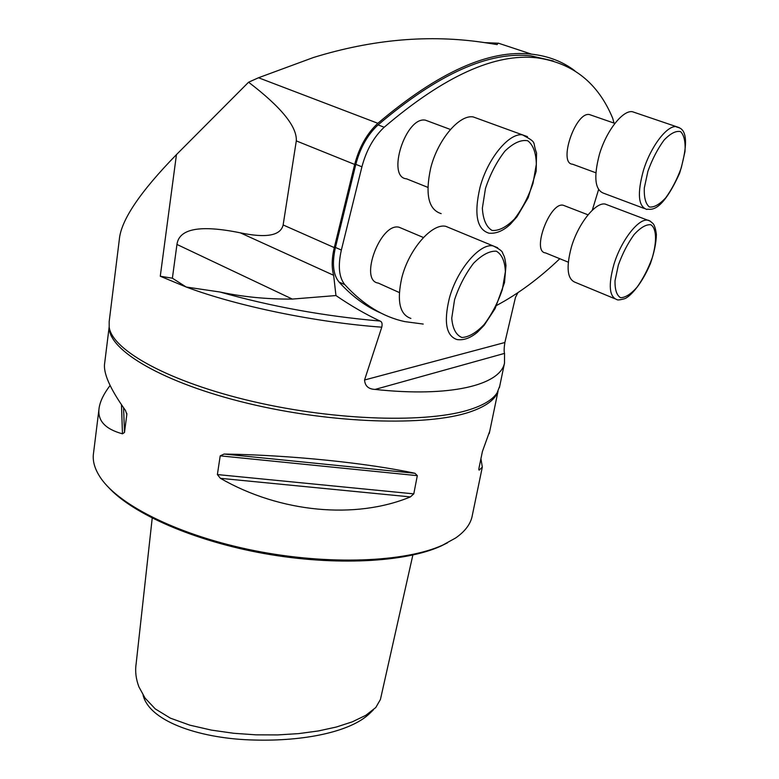 <?xml version="1.0" encoding="UTF-8"?>
<svg xmlns="http://www.w3.org/2000/svg" width="779" height="779" viewBox="0 0 779 779"><rect width="100%" height="100%" fill="white"/><g stroke="black" fill="none" stroke-linecap="round" stroke-linejoin="round"><path stroke-width="1.17" d="M428.83 121.427L425.48 120.18C405.684 115.974 386.121 177.437 406.55 178.829L427.846 187.359M402.13 228.52L399.082 227.234C380.386 222.249 358.759 280.771 378.273 283.079L399.315 292.534M564.979 205.919L563.217 205.237C549.828 201.79 531.356 251.792 545.485 252.893L568.271 262.172M591.29 115.204L589.411 114.552C575.399 111.543 557.91 163.648 572.565 164.203L595.857 172.782M423.211 324.064L404.788 321.61C383.073 316.946 363.082 304.628 344.834 284.676C338.953 277.421 337.794 265.873 341.358 250.049L361.923 166.803C366.354 150.181 373.774 136.997 384.193 127.24C444.166 76.069 495.152 52.943 537.13 57.85C572.935 62.933 598.126 83.071 612.693 118.262L614.027 123.082M559.789 258.716C539.204 278.385 518.181 293.936 496.71 305.378M598.574 189.579L592.274 210.252M375.079 389.422C450.35 397.572 500.069 385.05 504.5 363.121L504.549 353.384L375.079 389.422C368.496 389.14 364.991 385.994 364.553 379.996L381.778 327.18C382.518 323.713 381.934 321.669 380.035 321.045C365.555 314.258 350.862 305.757 335.953 295.553L292.31 299.078C267.255 299.302 243.145 296.945 219.99 292.018L186.21 287.023L172.383 278.2L176.95 244.45C179.112 228.539 200.222 224.664 240.273 232.824C266.369 238.267 280.654 235.638 283.137 224.956L296.302 140.902C297.159 126.724 281.258 107.161 248.579 82.214L176.453 154.612C139.938 192.062 120.891 220.418 119.304 239.679L109.177 321.6L109.196 327.18C112.225 350.346 169.238 382.09 252.795 401.487C336.236 420.952 429.015 423.357 470.837 409.257C484.217 404.817 492.99 399.325 497.129 392.791L499.748 386.063M335.953 295.553L333.655 275.299C331.513 267.674 331.718 258.443 334.288 247.605L354.679 164.437C359.265 147.134 366.987 133.423 377.854 123.296C438.051 72.233 489.29 49.194 531.57 54.16C548.25 56.01 562.672 61.551 574.853 70.801M381.778 327.18C315.651 322.389 237.167 306.128 186.21 287.023L160.27 276.243L172.383 278.2M381.496 313.314C366.344 306.936 352.186 296.507 339.031 282.027C333.1 274.763 331.903 263.224 335.437 247.44L355.828 164.35C360.229 147.767 367.639 134.611 378.058 124.893C438.08 73.927 489.163 50.937 531.317 55.922L553.217 60.947M517.899 292.69L515.474 297.374L504.86 342.507C504.032 348.057 503.925 351.68 504.549 353.384M248.579 82.214L258.511 77.754L313.431 57.51C372.605 39.242 429.706 34.286 484.752 42.641L497.119 44.578L498.073 43.205L484.752 42.631M472.376 515.065L471.977 516.993C470.107 524.686 464.673 531.677 455.666 537.968L442.784 545.076C405.177 562.253 328.991 565.466 254.743 550.714C180.475 536.001 119.401 505.766 100.647 477.916C94.678 469.094 92.311 460.779 93.548 452.988L98.962 409.306M220.418 478.325C280.333 512.825 355.789 519.564 410.406 496.905L413.785 493.867L417.31 475.657L414.964 473.281C366.529 462.892 289.476 455.004 224.099 454.05L220.204 455.851L217.38 474.567L220.418 478.325L410.406 496.905M110.102 385.478C103.919 393.561 100.267 400.971 99.157 407.709C97.122 420.3 104.883 429.005 122.459 433.815L124.494 432.472L126.841 414.418L125.477 410.445C109.956 388.643 103.023 372.839 104.688 363.033L109.157 326.927M489.787 431.03L482.415 451.469L478.871 468.646L479.153 470.156L482.318 467.088L480.925 458.695M635.333 112.712L632.363 111.699C622.635 110.005 606.189 131.135 599.402 154.456C593.423 177.349 594.961 190.319 604.027 193.377L644.126 208.431M607.98 205.13L605.205 204.069C595.507 201.917 578.135 223.777 571.387 247.089C565.914 267.723 567.307 279.515 575.545 282.456L614.514 298.6M450.603 228.325L445.763 226.319C431.819 223.037 408.771 249.611 401.808 277.752C396.657 301.045 399.685 314.599 410.893 318.426M478.481 118.836L473.165 116.908C459.172 114.445 437.72 139.908 430.719 167.991C425.003 194.477 428.489 209.687 441.167 213.631M152.217 518.113L136.111 664.029C135.02 671.362 135.945 678.967 138.905 686.864L145.079 698.12L155.284 708.919L170.377 718.15L189.803 725.152L211.362 730.108L233.671 733.273L255.96 734.84L277.752 734.918L298.649 733.614L318.29 730.965L336.333 727.031L352.351 721.821L365.799 715.326L375.78 707.527L380.425 699.474L412.851 555.057M143.073 695.141C149.85 722.708 203.455 739.028 254.227 740.021C303.489 741.442 350.492 732.017 369.626 713.515L373.258 709.981M447.565 542.778L440.817 546.137C405.158 562.35 335.038 566.158 264.548 553.606C194.059 541.054 132.469 513.838 108.252 487.099M292.31 299.078L176.95 244.45M333.655 275.299L240.273 232.824M160.27 276.243L176.453 154.612M109.235 327.394C108.544 350.384 163.327 382.995 247.586 403.298C331.698 423.679 427.155 426.512 469.669 412.042C485.619 406.648 494.996 399.851 497.81 391.652M364.553 379.996L504.86 342.507M354.679 164.437L296.302 140.902M377.854 123.296L258.511 77.754M334.288 247.605L283.137 224.956M384.193 127.24L378.058 124.893M361.923 166.803L355.828 164.35M341.358 250.049L335.437 247.44M344.834 284.676L339.031 282.027M219.99 292.018C270.965 306.507 324.317 316.186 380.035 321.045M647.904 171.283L644.311 187.934C643.951 197.613 645.655 203.962 649.404 206.99C654.117 207.565 659.579 204.478 665.802 197.71C671.936 189.209 677.107 179.219 681.304 167.758L684.994 151.574C685.588 141.866 684.137 135.234 680.622 131.651C676.036 130.531 670.515 133.345 664.059 140.093C657.632 148.867 652.237 159.267 647.904 171.283M632.363 111.699L676.357 126.646C675.899 128.584 694.722 122.673 679.648 173.152C659.404 217.916 648.323 207.672 646.872 209.454C638.225 206.562 637.086 193.523 643.454 170.358C650.621 146.725 667.038 125.117 676.357 126.646L679.161 127.6M618.351 265.035L615.02 280.752C614.835 289.691 616.676 295.338 620.542 297.685C625.342 297.666 630.834 294.18 637.027 287.237C643.103 278.687 648.167 268.891 652.218 257.859C657.048 241.49 656.6 228.393 650.845 224.751C646.161 224.264 640.601 227.507 634.174 234.469C627.806 243.291 622.538 253.477 618.351 265.035M605.205 204.069L647.719 220.194C648.527 219.97 650.358 221.148 653.211 223.729C654.701 225.764 655.762 229.406 656.385 234.645C656.152 243.175 654.146 252.873 650.358 263.73C640.63 286.633 628.614 297.782 624.193 298.844C619.957 299.934 617.581 300.207 617.065 299.662C609.197 296.887 608.175 285.065 613.988 264.178C621.116 240.584 638.439 218.227 647.719 220.194L650.329 221.178M454.556 299.73L451.742 318.212C452.628 328.602 456.007 335.019 461.879 337.492C468.783 337.161 476.232 332.799 484.236 324.405C491.861 314.19 497.898 302.583 502.338 289.613L505.376 271.686C504.899 261.218 501.88 254.382 496.33 251.189C489.543 250.819 481.958 254.84 473.554 263.273C465.472 273.887 459.133 286.039 454.556 299.73M445.763 226.319L493.146 245.911C499.456 248.998 502.63 251.413 502.669 253.146C504.14 256.651 504.617 255.424 505.97 265.6L504.5 282.68L495.123 308.572L484.119 325.32L477.469 332.175C470.487 338.057 463.671 340.52 457.03 339.556C446.25 335.963 443.65 322.36 449.23 298.747C456.679 270.196 479.718 242.882 493.146 245.911L497.664 247.741M485.473 188.411L482.357 208.197C483.058 219.62 486.3 227.04 492.085 230.457C498.92 230.954 506.379 227.137 514.461 219.006C522.193 208.84 528.376 196.97 533.002 183.396L536.341 164.252C536.059 152.791 533.196 144.962 527.753 140.765C521.044 139.499 513.449 142.927 504.967 151.058C496.759 161.604 490.264 174.058 485.473 188.411M473.165 116.908L522.475 134.855C538.153 143.365 531.96 141.028 536.546 152.918L536.156 171.322L528.162 197.7L516.993 216.747L510.333 224.284C503.292 230.847 496.184 233.817 489.008 233.194C476.816 229.484 473.817 214.186 480.03 187.311C487.527 158.789 508.979 132.634 522.475 134.855L527.471 136.646M122.459 433.815L121.485 404.749M124.494 432.472L123.579 407.787M126.841 414.418L126.792 413.318M413.785 493.867L217.38 474.567M417.31 475.657L220.204 455.851M414.964 473.281L224.099 454.05M478.764 469.523L479.153 470.156M498.151 43.108L531.57 54.16M504.5 363.121L499.427 387.611M498.024 391.253L489.251 433.601M482.318 467.088L471.977 516.993M531.317 55.922L537.13 57.85M614.904 123.394L589.411 114.552M588.038 214.819L563.217 205.237M423.445 237.517L399.082 227.234M450.447 129.48L425.48 120.18"/></g></svg>
